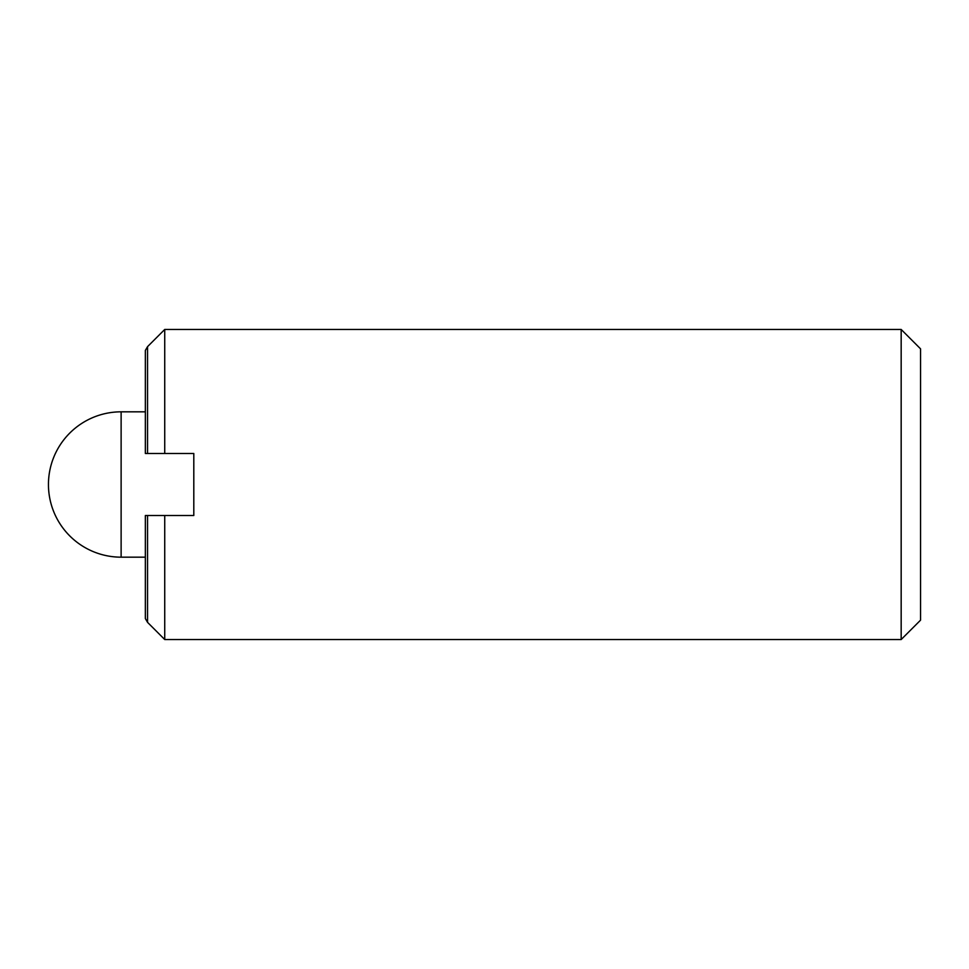 <?xml version="1.0" encoding="UTF-8"?>
<svg xmlns="http://www.w3.org/2000/svg" width="969" height="969" viewBox="0 0 969 969"><rect width="100%" height="100%" fill="white"/><g stroke="black" fill="none" stroke-linecap="round" stroke-linejoin="round"><path stroke-width="1.45" d="M901.17 639.54L920.55 620.16L920.55 348.84L901.17 329.46L901.17 639.54L164.73 639.54L164.73 515.508L147.542 515.508L147.542 622.352L164.73 639.54M901.17 329.46L164.73 329.46L164.73 453.492L193.8 453.492L193.8 515.508L164.73 515.508M147.542 622.352L145.35 618.561L145.35 515.508L147.542 515.508M147.542 453.492L145.35 453.492L145.35 350.439L147.542 346.648L147.542 453.492L164.73 453.492M121.125 411.825L121.125 557.175A72.675 72.675 0 0 1 48.45 484.5A72.675 72.675 0 0 1 121.125 411.825L145.35 411.825M145.35 557.175L121.125 557.175M147.542 346.648L164.73 329.46"/></g></svg>
